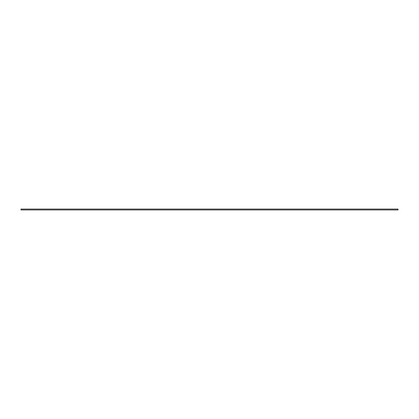 <?xml version="1.0" encoding="UTF-8"?>
<svg xmlns="http://www.w3.org/2000/svg" width="419" height="419" viewBox="0 0 419 419"><rect width="100%" height="100%" fill="white"/><g stroke="black" fill="none" stroke-linecap="round" stroke-linejoin="round"><path stroke-width="0.31" stroke-dasharray="2.1 1.57" d="M20.95 209.94L20.95 209.06M398.05 209.94L398.05 209.06"/><path stroke-width="0.63" d="M20.95 209.5L20.95 209.94L398.05 209.94L398.05 209.06L20.95 209.06L20.95 209.5"/></g></svg>

